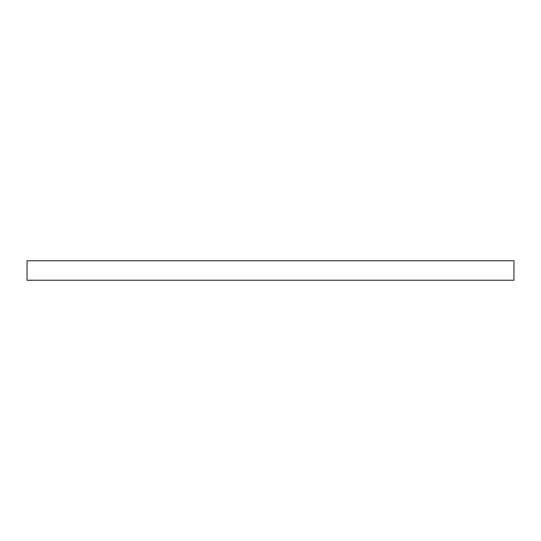 <?xml version="1.0" encoding="UTF-8"?>
<svg xmlns="http://www.w3.org/2000/svg" width="541" height="541" viewBox="0 0 541 541"><rect width="100%" height="100%" fill="white"/><g stroke="black" fill="none" stroke-linecap="round" stroke-linejoin="round"><path stroke-width="0.41" stroke-dasharray="2.71 2.03" d="M27.05 280.238L513.95 280.238M27.05 260.762L513.95 260.762"/><path stroke-width="0.81" d="M513.95 280.238L27.05 280.238L27.05 260.762L513.95 260.762L513.95 280.238"/></g></svg>
